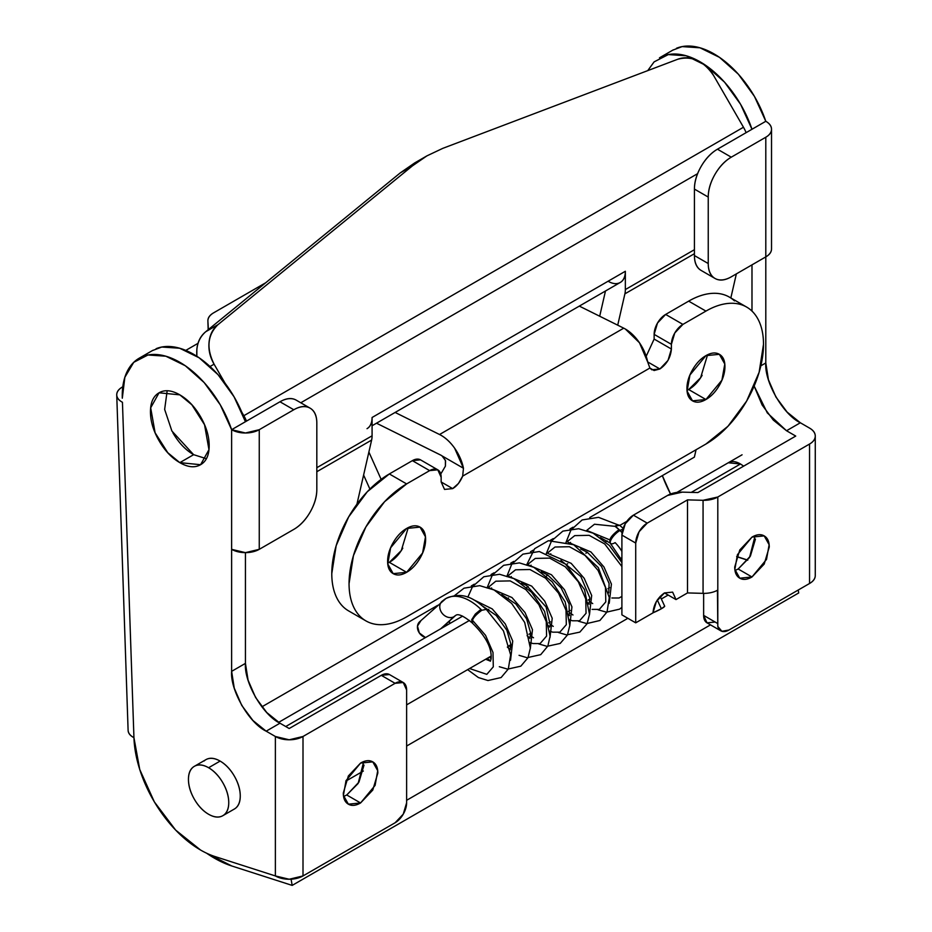 <?xml version="1.0" encoding="UTF-8"?>
<svg xmlns="http://www.w3.org/2000/svg" width="932" height="932" viewBox="0 0 932 932"><rect width="100%" height="100%" fill="white"/><g stroke="black" fill="none" stroke-linecap="round" stroke-linejoin="round"><path stroke-width="1.4" d="M652.983 612.872C653.716 604.425 657.549 597.785 664.493 592.927L672.636 592.123L676.003 599.579L664.493 592.927L672.636 592.123L676.003 599.579L687.513 592.927L676.003 599.579L664.493 592.927L656.349 601.524L652.983 612.872L635.717 622.832L652.983 612.872M343.593 796.476L346.751 794.984L360.567 802.965L348.358 804.176L343.419 795.334L346.028 780.655L360.567 763.075L372.777 761.875L377.705 770.717L375.107 785.385L360.567 802.965L346.751 794.984L358.121 783.486L363.725 761.595M735.01 570.489L738.167 568.998L751.984 576.978L739.775 578.19L734.847 569.347L737.445 554.668L751.984 537.1L764.193 535.888L769.133 544.731L766.523 559.398L751.984 576.978L738.167 568.998L749.538 557.499L755.153 535.609M743.654 466.128L740.474 463.985C735.709 461.235 731.632 460.827 728.265 462.773L740.474 463.985L743.631 466.14M167.154 390.858L164.649 409.416L171.907 431.038L193.635 454.676L179.818 462.645L167.772 452.707L155.108 432.763L150.681 407.832L159.057 392.791L179.818 394.853L191.875 404.803L204.539 424.736L208.966 449.678L200.578 464.707L179.818 462.645L193.635 454.676C185.526 449.993 178.606 442.688 172.874 432.763L172.851 432.716M156.11 348.708A81.41 46.996 -120 0 1 245.442 421.707L279.973 401.774L231.625 429.699L245.442 421.707L231.625 429.699L220.243 404.768L204.19 382.598L185.328 365.763L165.826 356.199L147.943 354.999L133.742 362.315L124.853 377.285L122.302 398.209A81.41 46.996 60 0 1 142.293 356.688A81.41 46.996 60 0 1 231.625 429.687L245.442 432.996L259.259 429.699L293.79 409.754A32.562 18.803 -60 0 1 310.076 408.146A32.562 18.803 -60 0 1 316.822 423.046L316.822 489.51A32.562 18.803 -60 0 1 293.79 529.399L259.259 549.332L245.442 552.641L231.625 549.332L231.625 671.355L245.442 663.374L231.625 671.355L234.258 688.131L241.738 705.396L252.945 720.506L266.168 731.177L279.973 723.197L266.762 712.537L255.554 697.416L248.075 680.162L245.442 663.374L245.442 552.641L245.442 663.374C243.893 682.224 262.894 715.112 279.973 723.197L266.168 731.177L275.371 736.49A19.537 11.277 180 0 0 303.005 736.49L303.005 875.94L303.005 736.49L289.188 739.798L275.371 736.49L275.371 875.94A19.537 11.277 0 0 0 303.005 875.94L395.098 822.77L403.241 814.172L406.62 802.825L406.62 689.971L403.241 682.515L395.098 683.319L303.005 736.49L395.098 683.319L381.293 675.339L289.188 728.521L279.973 723.197L289.188 728.521L381.293 675.339L395.098 683.319A16.287 9.402 -60 0 1 403.241 682.515A16.287 9.402 -60 0 1 406.62 689.971L406.62 802.825A16.287 9.402 -60 0 1 395.098 822.77L303.005 875.94L289.188 879.249L275.371 875.94L214.966 856.531A94.26 54.417 60 0 1 200.543 850.019A94.26 54.417 60 0 1 133.94 737.678L139.753 769.529L154.351 801.893L175.647 830.086L200.543 850.019A94.26 54.417 -120 0 0 214.966 856.531L275.371 875.94L275.371 736.49L266.168 731.177C249.077 723.092 230.088 690.193 231.625 671.355L231.625 429.699L245.442 421.707L234.049 396.787L218.006 374.629L199.145 357.795L179.643 348.23L161.76 347.03L152.37 350.607M621.9 614.864L635.717 622.832L635.717 543.076L635.717 622.832L621.9 614.864L621.9 535.096L625.267 523.749L633.411 515.163L667.592 495.428L682.341 492.131L697.882 492.562L795.73 436.071L786.526 430.747L767.316 412.911L754.151 386.069L762.108 404.966L773.304 420.087L786.526 430.747L800.343 422.767L786.526 430.747L795.73 436.071L697.882 492.562L682.341 492.131A19.537 11.277 180 0 0 667.592 495.428L633.411 515.163A16.287 9.402 120 0 0 621.9 535.096L621.9 614.864M703.066 593.358L687.513 592.927L687.513 499.878L647.227 523.132L639.084 531.729L635.717 543.076L621.9 535.096L635.717 543.076A16.287 9.402 -60 0 1 647.227 523.132L633.411 515.163L647.227 523.132L687.513 499.878L687.513 592.927L703.066 593.358L703.066 500.298L687.513 499.878L703.066 500.298L703.066 593.358A19.537 11.277 0 0 0 717.442 590.271A19.537 11.277 180 0 1 703.066 593.358M703.637 615.388L703.637 593.369L703.637 615.388A16.287 9.402 120 0 0 707.004 622.844L703.637 615.388L717.442 623.368L703.637 615.388M717.442 590.271L717.803 626.444L717.442 590.271M662.652 56.258A81.41 46.996 60 0 1 751.984 129.257L765.801 121.288C769.622 123.49 771.521 126.146 771.521 129.268C771.521 132.379 769.622 135.035 765.801 137.237L765.801 362.956L760.85 365.81L765.801 362.956C764.263 381.794 783.253 414.693 800.343 422.767L809.547 428.091C813.368 430.293 815.267 432.949 815.267 436.071C815.267 439.182 813.368 441.838 809.547 444.04L717.803 497.012L703.066 500.298A19.537 11.277 180 0 0 717.803 497.012L809.547 444.04L809.547 583.49C813.368 581.288 815.267 578.632 815.267 575.51A19.537 11.277 0 0 1 809.547 583.49L728.964 630.02L809.547 583.49L809.547 444.04A19.537 11.277 180 0 0 815.267 436.071L815.267 575.51M751.984 311.09L751.984 264.863L751.984 311.09M662.268 475.67L670.446 494.042L662.268 475.67M736.676 556.672L747.685 560.214L736.676 556.672M798.211 590.038L798.712 592.95L292.17 885.4L798.712 592.95L798.211 590.038M291.099 879.202L292.17 885.4L291.099 879.202M206.543 853.176A113.972 65.799 60 0 0 231.777 865.979L292.17 885.4L231.777 865.979L206.461 853.141M122.441 402.275C118.632 400.247 116.721 397.743 116.733 394.749C116.733 391.766 118.644 389.168 122.453 386.966L122.453 386.966C118.632 389.25 116.721 391.906 116.733 394.958C116.908 397.848 118.807 400.282 122.441 402.275L133.94 737.678L122.441 402.275M185.794 350.397L198.003 343.337L185.794 350.397M208.372 329.567L207.894 321.19C207.708 317.928 209.618 315.144 213.614 312.837L265.678 282.78L213.614 312.837C209.793 315.121 207.883 317.859 207.883 321.027L208.372 329.567M406.62 800.308L710.499 624.859L406.62 800.308M345.83 781.133L363.34 771.032L345.83 781.133M406.62 746.043L627.865 618.3L406.62 746.043M661.336 598.973L668.151 595.047L661.336 598.973M208.174 329.73L207.894 321.086M128.103 730.094C128.103 733.076 130.002 735.593 133.812 737.608C130.189 735.616 128.278 733.181 128.103 730.292L116.733 394.958M193.635 454.676L206.298 458.672M179.818 394.853C187.926 399.537 194.846 406.841 200.578 416.767C206.31 426.693 209.176 436.339 209.176 445.694C209.176 455.061 206.31 461.398 200.578 464.707C194.846 468.015 187.926 467.328 179.818 462.645C171.709 457.973 164.789 450.669 159.057 440.731C153.326 430.805 150.46 421.159 150.46 411.804C150.46 402.438 153.326 396.112 159.057 392.791C164.789 389.483 171.709 390.17 179.818 394.853M736.711 556.544L747.767 560.097L736.711 556.544M670.551 493.995A94.26 54.417 60 0 1 662.349 475.623L670.551 493.995M672.729 50.177L682.119 46.6L700.002 47.8L719.504 57.365L738.365 74.199L754.419 96.357L765.801 121.288A81.41 46.996 -120 0 0 676.469 48.278M647.74 70.622L654.101 61.885L668.302 54.58L686.185 55.769L705.687 65.345L724.548 82.179L740.602 104.337L751.984 129.268L717.454 149.202A32.562 18.803 120 0 0 694.422 189.091C694.422 181.74 696.67 174.179 701.167 166.397C705.664 158.603 711.093 152.883 717.454 149.202L765.801 121.288A19.537 11.277 180 0 1 771.521 129.268A19.537 11.277 180 0 1 765.801 137.237L731.271 157.182L717.454 149.202L731.271 157.182L765.801 137.237L765.801 362.956L768.434 379.732L775.913 396.997L787.121 412.107L800.343 422.767L809.547 428.091A19.537 11.277 180 0 1 815.267 436.071M279.973 401.774C286.334 398.104 291.763 397.568 296.26 400.166A32.562 18.803 120 0 0 279.973 401.774L293.79 409.754L279.973 401.774M293.79 409.754C300.151 406.084 305.579 405.548 310.076 408.146C314.573 410.732 316.822 415.707 316.822 423.046L316.822 489.51C316.822 496.861 314.573 504.422 310.076 512.204C305.579 519.998 300.151 525.73 293.79 529.399L259.259 549.332L259.259 429.699L293.79 409.754M701.167 270.455C696.67 267.868 694.422 262.894 694.422 255.554L694.422 189.091L708.238 197.06L708.238 263.535L694.422 255.554A32.562 18.803 120 0 0 701.167 270.455L714.984 278.435A32.562 18.803 -60 0 1 708.238 263.535L694.422 255.554L694.422 189.091L708.238 197.06A32.562 18.803 -60 0 1 731.271 157.182C724.91 160.852 719.481 166.583 714.984 174.366C710.487 182.159 708.238 189.72 708.238 197.06L708.238 263.535C708.238 270.874 710.487 275.837 714.984 278.435A32.562 18.803 -60 0 0 731.271 276.827C724.91 280.497 719.481 281.033 714.984 278.435M765.801 256.882L731.271 276.827L765.801 256.882C769.622 254.681 771.521 252.024 771.521 248.902A19.537 11.277 0 0 1 765.801 256.882M728.964 630.02A16.287 9.402 -60 0 1 720.751 630.778A16.287 9.402 -60 0 1 717.803 626.444L717.803 497.012L717.803 626.444L721.892 631.302L728.964 630.02M715.147 622.04L707.004 622.844L720.82 630.824M738.167 568.998L750.388 556.113L755.444 539.092M751.984 537.1L739.775 549.985L734.719 567.005C734.719 572.516 736.408 576.244 739.775 578.19C743.154 580.135 747.219 579.727 751.984 576.978L764.193 564.081L769.261 547.061C769.261 541.562 767.572 537.834 764.193 535.888C760.827 533.943 756.761 534.339 751.984 537.1M381.293 675.339L389.425 674.535A16.287 9.402 120 0 0 381.293 675.339M346.751 794.984L358.96 782.099L364.016 765.079M360.567 763.075L348.358 775.972L343.302 792.992C343.302 798.503 344.98 802.219 348.358 804.176C351.725 806.122 355.791 805.714 360.567 802.965L372.777 790.068L377.833 773.047C377.833 767.549 376.144 763.821 372.777 761.875C369.41 759.929 365.332 760.326 360.567 763.075M259.259 429.699A19.537 11.277 180 0 1 231.625 429.699L231.625 549.332A19.537 11.277 0 0 0 259.259 549.332L259.259 429.699M649.884 368.035L647.658 361.907L659.891 368.967L651.748 369.783L649.884 368.035L462.668 476.124L458.451 483.475L452.661 488.613L444.529 489.417L441.151 481.961L452.661 488.613L444.529 489.417L441.151 481.961L441.151 477.277L441.151 481.961L452.661 488.613C456.785 486.213 460.117 482.042 462.668 476.124L649.884 368.035L647.658 361.907A32.562 18.803 -120 0 0 625.349 329.031L639.468 342.766L647.658 361.907L659.891 368.967L654.101 370.517L649.884 368.035M442.91 456.645L441.954 455.841A8.143 4.695 -120 0 0 441.151 455.317A8.143 4.695 60 0 1 441.954 455.841L463.46 468.26L454.63 448.187C450.121 441.826 445.088 437.271 439.543 434.51L395.121 412.445L439.543 434.51A32.562 18.803 60 0 1 463.46 468.26L462.668 476.124L463.46 468.26L441.954 455.841L445.403 460.361L445.403 466.151L445.578 460.897L442.91 456.645M402.799 548.133L402.775 548.167C399.071 554.598 394.597 559.317 389.343 562.346L406.62 572.318L393.188 573.646L387.759 563.918L390.625 547.783L406.62 528.456L420.052 527.116L425.47 536.844L422.604 552.991L406.62 572.318L389.343 562.346L401.273 550.602L408.274 527.582M702.122 375.316L702.099 375.363C698.394 381.782 693.909 386.512 688.666 389.541L705.932 399.513L692.511 400.842L687.082 391.114L689.948 374.979L705.932 355.64L719.364 354.311L724.793 364.039L721.927 380.174L705.932 399.513L688.666 389.541L700.596 377.786L707.598 354.766M437.784 469.821L420.507 459.849L412.375 460.653L389.343 473.945L367.313 491.723L348.65 516.91L336.161 545.686L331.78 573.646C331.78 582.465 333.248 590.096 336.161 596.55C339.085 603.016 343.244 607.804 348.65 610.914L365.915 620.887C371.309 623.997 377.53 625.209 384.59 624.51C391.638 623.811 398.978 621.26 406.62 616.856A81.41 46.996 -60 0 1 360.812 617.089A81.41 46.996 -60 0 1 355.034 550.649A81.41 46.996 -60 0 1 406.62 483.918L429.64 470.625A16.287 9.402 -60 0 1 437.784 469.821A16.287 9.402 -60 0 1 441.151 477.277L437.784 469.821L429.64 470.625L412.375 460.653L429.64 470.625L406.62 483.918L389.343 473.945L406.62 483.918L384.59 501.696L365.915 526.883L353.438 555.658L349.057 583.618C349.057 592.437 350.514 600.068 353.438 606.522C356.35 612.976 360.509 617.765 365.915 620.887M746.637 307.071L729.372 297.11C723.978 293.988 717.745 292.776 710.697 293.475C703.648 294.174 696.297 296.726 688.666 301.141L665.646 314.433L657.503 323.02L654.136 334.367L654.136 339.062L671.401 349.034L671.401 344.339A16.287 9.402 -60 0 1 682.911 324.394L705.932 311.102A81.41 46.996 -60 0 1 751.74 310.869A81.41 46.996 -60 0 1 757.518 377.309A81.41 46.996 -60 0 1 705.932 444.04L406.62 616.856L705.932 444.04L727.962 426.262L746.637 401.075L759.114 372.311L763.494 344.339C763.494 335.532 762.038 327.889 759.114 321.435C756.202 314.981 752.042 310.193 746.637 307.071C741.243 303.96 735.022 302.749 727.962 303.448C720.914 304.147 713.574 306.698 705.932 311.102L688.666 301.141L705.932 311.102L682.911 324.394L665.646 314.433L682.911 324.394L674.768 332.992L671.401 344.339L654.136 334.367L671.401 344.339L671.401 349.034L668.023 360.381L659.891 368.967C666.834 364.121 670.667 357.469 671.401 349.034L654.136 339.062L654.136 334.367A16.287 9.402 120 0 1 665.646 314.433L688.666 301.141A81.41 46.996 120 0 1 734.474 300.896M445.403 466.151L440.778 473.992M687.012 390.415L688.643 389.553M420.507 459.849A16.287 9.402 120 0 0 412.375 460.653L389.343 473.945A81.41 46.996 120 0 0 337.768 540.677A81.41 46.996 120 0 0 343.547 607.116M579.32 306.104L623.741 328.169A32.562 18.803 60 0 1 625.349 329.031A32.562 18.803 -120 0 0 623.741 328.169L439.543 434.51L623.741 328.169L579.32 306.104M376.505 423.198L440.754 455.096A8.143 4.695 60 0 1 441.151 455.317L376.505 423.198M363.608 475.064L369.899 489.079L363.608 475.064M381.141 479.351L368.886 452.043L381.141 479.351M387.689 563.219L389.343 562.346M406.62 528.456C411.862 525.427 416.336 524.984 420.052 527.116C423.757 529.26 425.609 533.36 425.609 539.418C425.609 545.476 423.757 551.721 420.052 558.14C416.336 564.571 411.862 569.289 406.62 572.318C401.366 575.347 396.892 575.79 393.188 573.646C389.471 571.514 387.619 567.413 387.619 561.355C387.619 555.297 389.471 549.053 393.188 542.634C396.892 536.203 401.366 531.485 406.62 528.456M705.932 355.64C711.186 352.611 715.659 352.168 719.364 354.311C723.081 356.455 724.933 360.544 724.933 366.602C724.933 372.66 723.081 378.905 719.364 385.324C715.659 391.755 711.186 396.484 705.932 399.513C700.689 402.531 696.216 402.985 692.511 400.842C688.795 398.698 686.942 394.597 686.942 388.539C686.942 382.481 688.795 376.248 692.511 369.818C696.216 363.398 700.689 358.669 705.932 355.64M646.191 356.28L654.136 339.062M605.474 291.005L599.695 316.216L605.474 291.005M694.375 457.134L589.735 517.54L694.375 457.134L696.076 449.737L694.375 457.134M572.994 527.209L570 528.933L572.994 527.209M553.259 538.603L550.276 540.327L553.259 538.603M533.512 550.008L530.529 551.721L533.512 550.008M513.777 561.402L510.794 563.114L513.777 561.402M494.042 572.796L491.059 574.508L494.042 572.796M474.306 584.189L471.324 585.913L474.306 584.189M437.644 605.357L261.88 706.829L437.644 605.357M316.822 471.72L371.623 440.079L356.933 504.177L371.623 440.079A24.418 14.097 -120 0 0 372.078 435.803L316.822 467.701L372.078 435.803A24.418 14.097 60 0 1 371.623 440.079L316.822 471.72M372.078 425.749L620.293 282.443A24.418 14.097 -120 0 0 625.349 271.27L625.349 289.572L694.422 249.694L625.349 289.572A24.418 14.097 60 0 1 624.894 293.848L617.718 325.175L624.894 293.848L694.422 253.702L624.894 293.848A24.418 14.097 -120 0 0 625.349 289.572L625.349 271.27L372.078 417.489L372.078 435.803L372.078 417.489A24.418 14.097 60 0 1 367.022 428.673C370.388 426.728 372.078 423 372.078 417.489L625.349 271.27C625.349 276.769 623.659 280.497 620.293 282.443C616.926 284.388 612.848 283.992 608.083 281.231M736.362 273.88L730.828 298.007L736.362 273.88M300.78 402.775L697.66 173.643L300.78 402.775M415.695 162.343L400.259 172.898L205.727 331.734L217.937 324.685C207.475 335.042 206.193 348.207 214.08 364.179L210.026 366.521L214.08 364.179L225.125 383.308L214.08 364.179C209.991 357.107 208.325 349.815 209.059 342.312C209.793 334.798 212.752 328.914 217.937 324.685L412.457 165.849L426.903 155.877L442.758 148.363L677.576 59.31L442.758 148.363L426.903 155.877L412.457 165.849L217.937 324.685L205.727 331.734C200.531 335.974 197.572 341.846 196.838 349.36L196.85 356.269M246.467 421.124A24.418 14.097 60 0 0 243.835 415.707L743.468 127.241A24.418 14.097 60 0 1 746.101 132.659A24.418 14.097 -120 0 0 743.468 127.241L713.714 75.713C703.823 60.906 691.777 55.431 677.576 59.31C683.843 56.934 690.402 57.306 697.287 60.429C704.161 63.551 709.636 68.653 713.714 75.713L743.468 127.241L243.835 415.707L241.819 412.212L246.491 421.113M426.903 155.877L414.693 162.925L400.259 172.898L412.457 165.849L400.259 172.898L205.727 331.734C198.935 337.652 196 345.842 196.897 356.304M740.474 463.985L691.288 492.376L740.474 463.985M607.186 540.944L605.614 541.841L607.186 540.944M587.451 552.338L585.89 553.235L587.451 552.338M567.716 563.732L566.143 564.629L567.716 563.732M547.981 575.126L546.408 576.023L547.981 575.126M528.234 586.519L526.673 587.416L528.234 586.519M508.499 597.913L506.938 598.81L508.499 597.913M488.764 609.307L487.203 610.204L488.764 609.307M469.472 620.444L285.74 726.529L469.472 620.444M208.605 767.735A28.496 16.45 60 0 1 226.651 791.093A28.496 16.45 60 0 1 224.635 814.347A28.496 16.45 60 0 1 208.605 814.265C203.036 811.05 198.295 806.04 194.357 799.225C190.419 792.41 188.45 785.793 188.45 779.362C188.45 772.943 190.419 768.597 194.357 766.325C198.295 764.054 203.036 764.52 208.605 767.735C214.162 770.95 218.915 775.96 222.853 782.775C226.779 789.59 228.748 796.208 228.748 802.627C228.748 809.058 226.779 813.403 222.853 815.675C218.915 817.947 214.162 817.469 208.605 814.265A28.496 16.45 60 0 1 190.547 790.907A28.496 16.45 60 0 1 192.575 767.653A28.496 16.45 60 0 1 208.605 767.735L220.115 761.083L208.605 767.735M236.145 807.694A28.496 16.45 -120 0 0 238.161 784.441A28.496 16.45 -120 0 0 220.115 761.083A28.496 16.45 -120 0 0 204.085 761.001M222.853 815.675L234.363 809.023C238.289 806.751 240.258 802.405 240.258 795.986C240.258 789.555 238.289 782.938 234.363 776.123C230.425 769.308 225.672 764.298 220.115 761.083C214.546 757.879 209.805 757.401 205.867 759.673L194.357 766.325M620.304 525.928A9.774 4.345 129.5 0 0 615.155 526.091A48.033 27.727 60 0 1 619.093 529.621A48.033 27.727 60 0 1 619.978 530.494A9.774 3.309 -44.7 0 1 622.786 529.353A9.774 3.309 135.3 0 0 619.978 530.494A48.033 27.727 -120 0 0 619.093 529.621A48.033 27.727 -120 0 0 615.155 526.091A9.774 4.345 129.5 0 0 614.945 526.219L619.046 529.644L609.947 539.861L609.866 542.436M621.9 551.406A28.496 16.45 -120 0 0 615.143 542.645A9.774 3.309 -44.7 0 1 610.39 543.111A9.774 3.309 -44.7 0 1 612.743 537.042A9.774 3.309 -44.7 0 1 619.978 530.494A48.033 27.727 60 0 1 622.052 532.685A48.033 27.727 -120 0 0 619.978 530.494A9.774 3.309 135.3 0 0 612.743 537.042A9.774 3.309 135.3 0 0 610.39 543.111M480.947 609.377A48.033 27.727 -120 0 0 446.067 598.437A48.033 27.727 60 0 1 480.947 609.377M455.783 615.388A28.496 16.45 -120 0 0 454.012 616.669L440.685 628.809L454.012 616.669A9.774 7.91 -132.3 0 1 442.397 613.594A9.774 7.91 -132.3 0 1 441.547 601.839A9.774 7.91 -132.3 0 1 443.108 600.581A9.774 7.91 47.7 0 0 441.547 601.839A9.774 7.91 47.7 0 0 442.397 613.594A9.774 7.91 47.7 0 0 454.012 616.669A28.496 16.45 60 0 1 455.771 615.4M420.763 620.922A9.774 7.91 47.7 0 0 419.214 622.18A9.774 7.91 47.7 0 0 418.188 630.847A9.774 7.91 47.7 0 0 425.516 637.57L419.318 632.944L417.478 626.094L420.763 620.922M619.617 525.31L614.945 526.219L619.046 529.644C613.594 533.733 610.542 537.158 609.866 539.908L587.836 530.879L609.866 539.908L610.064 543.007L600.394 537.613M570.535 542.389L570.221 543.1M589.816 601.629L592.717 603.598M609.213 603.295L611.415 584.096L603.959 566.971L590.911 551.954L568.101 542.273L590.911 551.954L603.959 566.971L611.415 584.096L609.213 603.295M550.8 553.783L550.486 554.493M570.081 613.023L572.982 614.992M589.478 614.689L591.68 595.49L584.224 578.364L571.176 563.347L548.365 553.666L571.176 563.347L584.224 578.364L591.68 595.49L589.478 614.689M531.065 565.176L530.751 565.887M550.346 624.417L553.247 626.386M569.743 626.083L571.945 606.883L564.489 589.758L551.441 574.741L528.63 565.06L551.441 574.741L564.489 589.758L571.945 606.883L569.743 626.083M511.33 576.57L511.016 577.281M530.611 635.81L533.512 637.779M550.008 637.476L552.21 618.277L544.754 601.152L531.706 586.135L508.895 576.454L531.706 586.135L544.754 601.152L552.21 618.277L550.008 637.476M491.595 587.964L491.281 588.675M509.326 645.969L510.876 647.204L509.326 645.969M530.273 648.87L532.475 629.671L525.019 612.545L511.971 597.529L489.16 587.847L511.971 597.529L525.019 612.545L532.475 629.671L530.273 648.87M489.312 657.13L491.141 658.598L489.312 657.13M510.538 660.264L512.728 641.065L505.284 623.939L492.236 608.922L473.2 599.532L492.236 608.922L505.284 623.939L512.728 641.065L510.538 660.264M449.597 620.898L449.457 623.741L449.597 620.898M490.372 661.231L491.071 659.087C492.119 648.381 485.956 636.451 472.559 623.287L472.501 620.316L485.549 635.333L492.993 652.458L493.296 666.834L486.819 674.349L469.577 668.524L486.819 674.349L493.296 666.834L492.993 652.458L485.549 635.333L472.501 620.316C473.246 617.683 476.334 614.339 481.786 610.274L486.283 609.388L503.455 630.882L510.643 654.881L508.301 669.013L501.125 677.541L487.972 680.535L478.407 677.552L467.643 669.642M487.622 587.906L495.812 581.195L510.2 580.904L525.788 589.548L538.836 604.577L546.28 621.691L546.583 636.067L540.094 643.581L532.894 643.558L530.32 642.614M507.695 576.046L515.547 569.802L529.935 569.51L545.523 578.155L558.571 593.183L566.015 610.297L566.318 624.673L559.829 632.187L552.641 632.164L550.055 631.22M527.43 564.652L535.283 558.408L549.67 558.117L565.258 566.761L578.306 581.789L585.75 598.903L586.053 613.279L579.564 620.794L572.376 620.77L569.79 619.827M621.166 558.699A9.774 1.212 -24.9 0 0 621.9 558.711A9.774 1.212 155.1 0 1 621.166 558.699A9.774 1.212 155.1 0 1 621.9 557.557M652.983 612.79A9.774 1.212 -24.9 0 0 661.371 608.747L657.305 599.987L661.371 608.747L652.983 612.802M664.621 606.359L661.371 608.747A9.774 1.212 -24.9 0 0 664.539 606.021M615.097 526.347L594.488 524.227L586.636 530.459M611.846 597.983L619.046 598.006L621.9 596.422M621.9 566.528L604.728 543.973L589.14 535.329L574.753 535.62L566.901 541.853M592.111 609.377L599.311 609.4L605.788 601.886L605.485 587.51L598.041 570.396L584.993 555.367L569.405 546.723L555.018 547.014L547.166 553.259M472.652 623.368L471.709 619.663L480.9 609.4L475.332 614.06L471.709 619.663L472.163 622.926M481.786 610.274L480.9 609.4L481.786 610.274C476.334 614.339 473.235 617.695 472.489 620.316L472.547 623.287M454.012 616.669A9.774 7.91 47.7 0 0 455.212 615.772M443.108 600.581A48.033 27.727 60 0 1 446.078 598.437M139.113 358.249L152.93 350.281M673.288 49.85L659.483 57.831M310.076 408.146L296.26 400.166M403.241 682.515L389.425 674.535M771.521 129.268L771.521 248.902M406.62 704.872L491.211 656.035M509.233 645.62L510.946 644.641M528.968 634.226L530.681 633.247M548.715 622.832L550.416 621.854M568.45 611.439L570.151 610.46M588.185 600.045L589.886 599.066M607.92 588.651L609.621 587.673M278.61 722.382L462.645 616.122M619.78 525.403L626.817 521.349M676.982 492.376L742.082 454.793M623.124 528.351L619.931 525.52M610.041 542.867L621.9 560.447M486.341 609.446C474.877 599.148 463.519 590.795 445.915 598.519L419.645 621.737M455.69 615.446L455.666 615.458C457.903 613.361 463.309 615.749 471.895 622.634M446.847 625.244L446.719 623.52M454.525 595.63L464.02 588.174L479.689 585.657L494.053 589.944L511.691 603.482L524.693 622.448L530.343 648.101L528.001 657.712L520.802 666.182L507.625 669.129L499.319 666.718M490.5 661.044L487.378 658.248M467.817 597.191L472.559 586.531L483.836 576.745L499.552 574.275L513.963 578.632L531.624 592.309L544.591 611.392L550.101 636.23L547.853 646.051L540.723 654.66L527.069 657.701L519.054 655.324M510.235 649.651L507.334 647.064M487.04 587.964L492.341 575.067L503.641 565.316L519.38 562.893L533.838 567.308L552.14 581.766L565.176 601.874L569.802 625.454L567.437 634.995L560.214 643.429L547.002 646.33L538.789 643.93M529.97 638.257L527.069 635.671M506.775 576.57L511.75 564.163L522.922 554.144L539.325 551.523L565.561 564.105L584.527 589.618L589.513 614.304L587.113 623.729L579.844 632.106L566.598 634.913L558.524 632.537M549.705 626.863L546.804 624.277M526.51 565.176L534.677 548.68L548.365 540.711L573.693 544.719L598.344 567.635L609.295 597.598L607.047 611.928L599.893 620.502L586.787 623.578L578.259 621.143M569.44 615.469L566.539 612.883M546.245 553.783L551.581 540.828L562.893 531.112L578.655 528.724L593.148 533.174L609.388 545.488L621.9 562.59M621.9 607.349L619.582 609.144L606.452 612.173L597.995 609.749M589.175 604.076L586.275 601.49M565.98 542.389L570.966 529.982L582.127 519.951L598.53 517.342L618.394 525.007M660.147 596.41L664.667 606.126M490.442 661.138L485.619 659.262M483.056 606.359L496.255 615.493L506.892 630.3L510.934 644.466L510.107 649.837M501.719 594.581L515.85 603.959L526.603 618.848L530.669 633.108L529.842 638.443M521.454 583.187L526.673 585.552L546.094 606.977L550.276 624.964L549.577 627.05M541.189 571.794L547.585 574.869L561.052 587.859L569.102 604.006L569.312 615.656M560.913 560.4L580.857 576.558L589.793 597.727L589.047 604.262M580.659 549.006L587.207 552.175L601.431 566.341L609.085 583.444L608.782 592.869M455.142 615.854L441.29 628.459"/></g></svg>
